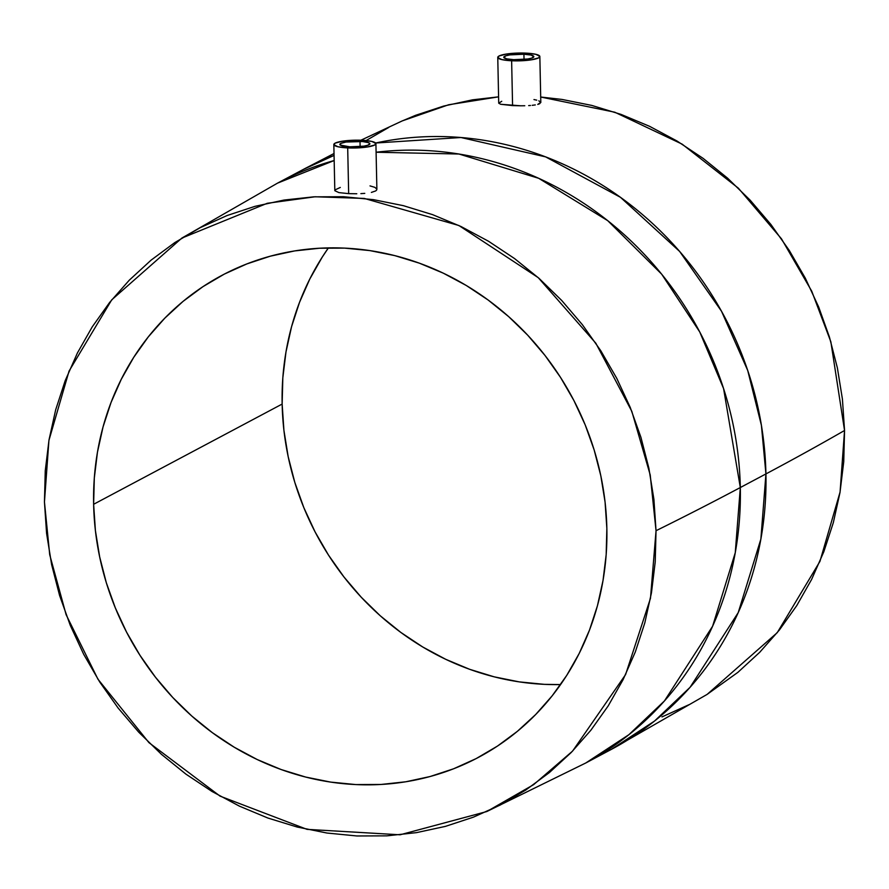 <?xml version="1.0" encoding="UTF-8"?>
<svg xmlns="http://www.w3.org/2000/svg" width="889" height="889" viewBox="0 0 889 889"><rect width="100%" height="100%" fill="white"/><g stroke="black" fill="none" stroke-linecap="round" stroke-linejoin="round"><path stroke-width="1.33" d="M513.675 59.674A15.035 2.789 178.8 0 1 503.774 57.263A15.035 2.789 178.8 0 1 523.921 54.218L524.032 59.452L523.921 54.218A15.035 2.789 178.8 0 1 533.833 56.629A15.035 2.789 178.8 0 1 513.675 59.674L506.697 58.841L503.785 57.374L505.941 55.763L509.897 54.885L523.921 54.218L530.911 55.051L533.822 56.518L531.666 58.129L527.71 59.007L513.675 59.674M539.545 103.802L540.79 102.346L537.756 104.413L539.545 103.802M535.289 104.924L532.211 105.324L535.289 104.924M530.489 105.469L528.677 105.591L530.489 105.469M524.777 105.747L520.698 105.791L524.777 105.747M498.962 102.591L498.74 103.213L500.696 104.28L512.575 105.602L511.631 60.763A21.047 3.9 178.8 0 1 497.762 57.385A21.047 3.9 178.8 0 1 525.977 53.129A21.047 3.9 178.8 0 1 539.845 56.507A21.047 3.9 178.8 0 1 511.631 60.763L512.575 105.602L520.698 105.791L500.696 104.28L498.74 103.213L501.752 101.279M349.755 146.818A15.035 2.789 178.8 0 1 339.842 144.407A15.035 2.789 178.8 0 1 360.001 141.373L360.112 146.607L360.001 141.373A15.035 2.789 178.8 0 1 369.902 143.785A15.035 2.789 178.8 0 1 349.755 146.818L363.779 146.163L367.735 145.285L369.891 143.674L368.491 142.64L362.656 141.551L345.977 142.029L340.743 143.429L340.276 145.063L349.755 146.818M376.636 190.079L375.625 190.957L376.636 190.079M371.38 192.413L375.625 190.957L371.38 192.413M364.768 193.369L360.867 193.635L364.768 193.369M356.789 193.758L348.666 193.635L356.789 193.758M347.699 147.907L348.666 193.635L338.887 192.602L334.82 190.702L338.887 192.602L348.666 193.635L347.699 147.907A21.047 3.9 178.8 0 1 333.831 144.54A21.047 3.9 178.8 0 1 362.045 140.284A21.047 3.9 178.8 0 1 375.914 143.651A21.047 3.9 178.8 0 1 347.699 147.907L337.92 146.752L333.853 144.696L335.097 143.162L342.409 141.207L362.045 140.284L371.835 141.44L375.903 143.496L374.658 145.029L367.346 146.985L347.699 147.907M282.146 404.062A273.012 251.865 -118 0 0 560.581 684.574L544.379 684.352L519.198 681.874L494.206 676.84L469.648 669.306L445.745 659.316L422.742 646.992L400.861 632.446L380.303 615.821L361.278 597.264L343.954 576.961L328.508 555.114L315.095 531.933L303.827 507.63L294.826 482.449L288.169 456.624L283.924 430.409L282.146 404.062L282.824 377.836L285.98 351.966L291.559 326.719L299.526 302.338L309.794 279.046L322.263 257.077L328.419 247.887A273.012 251.865 -118 0 0 282.146 404.062L93.623 504.285L282.146 404.062M606.854 528.399A273.012 251.865 62 0 1 478.404 757.406A273.012 251.865 62 0 1 93.623 504.285L95.412 530.633L99.657 556.847L106.302 582.673L115.314 607.854L126.571 632.157L139.995 655.337L155.442 677.185L172.755 697.487L191.791 716.045L212.349 732.669L234.229 747.216L257.232 759.539L281.124 769.53L305.694 777.064L330.686 782.098L355.856 784.576L380.981 784.465L405.817 781.775L430.109 776.519L453.634 768.774L476.171 758.584L497.484 746.071L517.376 731.336L535.667 714.534L552.169 695.831L566.738 675.396L579.206 653.426L589.474 630.134L597.441 605.742L603.02 580.495L606.176 554.636L606.854 528.399L605.076 502.052L600.831 475.837L594.174 450.023L585.173 424.842L573.905 400.539L560.492 377.347L545.046 355.5L527.722 335.209L508.697 316.651L488.139 300.015L466.258 285.469L443.255 273.145L419.352 263.166L394.794 255.621L369.802 250.587L344.621 248.12L319.495 248.231L294.67 250.92L270.378 256.165L246.853 263.922L224.317 274.101L203.003 286.625L183.101 301.349L164.809 318.151L148.307 336.864L133.75 357.3L121.282 379.27L111.014 402.561L103.046 426.942L97.457 452.19L94.312 478.06L93.623 504.285A273.012 251.865 62 0 1 222.083 275.279A273.012 251.865 62 0 1 606.854 528.399M706.866 694.565L737.926 672.317L759.717 652.293L779.386 630.001L796.733 605.642L811.601 579.461L823.836 551.713L833.326 522.654L839.983 492.573L843.739 461.747L844.55 430.487L830.859 341.821L811.746 291.203L781.487 238.83L738.381 188.19L682.152 144.151L614.755 112.203L540.69 97.023L562.07 99.446L591.852 105.435L621.122 114.425L649.592 126.327L677.007 141.007L703.077 158.342L727.58 178.156L750.249 200.269L770.896 224.461L789.299 250.487L805.29 278.124L818.713 307.083L829.437 337.087L837.371 367.857L842.416 399.094L844.55 430.487A9503.332 1761.165 178.8 0 1 765.929 473.926A9503.332 1761.165 -1.2 0 0 844.55 430.487L840.072 492.062L819.936 561.404L777.253 632.657L707.144 694.387L611.443 749.338A328.341 302.905 -118 0 0 765.929 473.926A328.341 302.905 -118 0 0 375.614 143.018L460.958 137.517L545.624 156.875L620.466 197.314L679.629 251.431L721.512 311.25L747.727 370.491L761.406 425.309L765.929 473.926L740.315 487.539L765.929 473.926L760.873 539.101L738.214 612.632L690.042 687.341L654.56 721.035L611.443 749.338L585.829 762.962L628.945 734.647L664.427 700.954L712.6 626.245L735.259 552.725L740.315 487.539L723.579 388.582L699.721 331.93L661.683 274.19L607.732 220.672L538.69 178.3L458.946 154.019L376.103 152.241A328.341 302.905 62 0 1 740.315 487.539A9503.332 1761.165 178.8 0 1 656.038 530.711A9503.332 1761.165 -1.2 0 0 740.315 487.539A328.341 302.905 62 0 1 585.829 762.962L486.75 811.557L400.072 834.793L307.027 829.359L220.039 796.122L148.941 742.637L97.957 679.207L66.119 614.71L49.717 554.769L44.45 501.974L48.928 440.399L69.064 371.069L111.747 299.815L181.856 238.085L267.245 203.292L315.128 196.769L364.268 198.425L458.88 225.506L538.256 277.668L595.852 343.243L631.823 411.363L650.215 474.948L656.038 530.711L655.215 561.97L651.459 592.796L644.814 622.878L635.324 651.937L623.078 679.685L608.22 705.866L590.874 730.225L571.205 752.516L549.413 772.541L525.699 790.088L500.296 805.001L473.448 817.147L445.411 826.381L416.463 832.637L386.882 835.849L356.934 835.971L326.93 833.026L297.148 827.026L267.878 818.036L239.408 806.145L211.993 791.466L185.923 774.13L161.42 754.305L138.751 732.203L118.104 708.011L99.701 681.974L83.71 654.348L70.287 625.389L59.563 595.386L51.629 564.615L46.584 533.378L44.45 501.974L45.261 470.714L49.017 439.899L55.674 409.818L65.164 380.759L77.399 353L92.267 326.819L109.614 302.471L129.283 280.179L151.074 260.155L174.789 242.597L200.192 227.684L227.039 215.549L255.065 206.315L284.013 200.058L313.606 196.847L343.543 196.713L373.547 199.669L403.328 205.659L432.599 214.649L461.08 226.551L488.483 241.23L514.564 258.566L539.056 278.379L561.737 300.493L582.373 324.685L600.775 350.711L616.766 378.347L630.19 407.306L640.925 437.31L648.848 468.081L653.904 499.318L656.038 530.711L650.481 598.275L625.589 674.584L572.56 751.116L533.667 784.62L486.75 811.557M401.895 121.071L415.552 115.326L443.589 106.091L472.537 99.835L498.585 96.845L448.645 104.758L402.25 120.904L360.867 140.24M181.856 238.085L277.557 183.123A328.341 302.905 62 0 1 334.164 160.542L277.557 183.123L303.171 169.51L334.064 155.419A328.341 302.905 -118 0 0 303.171 169.51L334.02 153.508M533.967 99.568L536.723 100.146M538.834 100.824L540.79 102.346M370.013 185.901L374.891 187.357L376.858 189.157M335.042 189.913L340.298 187.446M661.961 716.923L688.808 704.777M388.704 127.46L366.079 140.573M333.831 144.54L334.82 190.702M511.631 60.763L531.266 59.841L538.59 57.874L539.823 56.34L535.756 54.296L525.977 53.129L506.341 54.051L499.018 56.018L497.784 57.552L501.852 59.596L511.631 60.763M540.812 102.513L539.845 56.507M376.88 189.357L375.914 143.651M498.718 103.08L497.762 57.385"/></g></svg>
